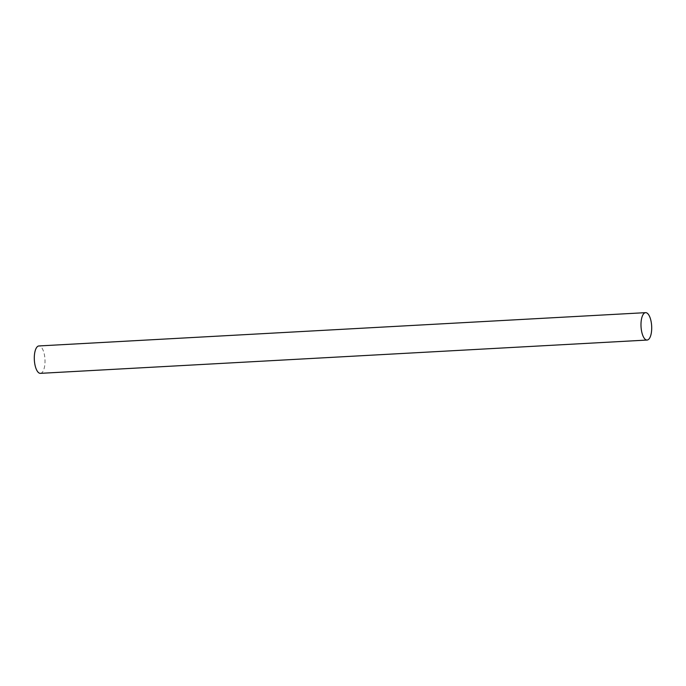 <?xml version="1.0" encoding="UTF-8"?>
<svg xmlns="http://www.w3.org/2000/svg" width="686" height="686" viewBox="0 0 686 686"><rect width="100%" height="100%" fill="white"/><g stroke="black" fill="none" stroke-linecap="round" stroke-linejoin="round"><path stroke-width="0.51" stroke-dasharray="3.43 2.57" d="M40.405 373.347A13.72 5.317 86.9 0 0 45.01 360.553A13.72 5.317 86.9 0 0 38.905 345.95"/><path stroke-width="1.03" d="M640.99 325.447A13.72 5.317 86.9 0 0 647.095 340.05A13.72 5.317 86.9 0 0 651.7 327.256A13.72 5.317 86.9 0 0 645.595 312.653A13.72 5.317 86.9 0 0 640.99 325.447M645.595 312.653L38.905 345.95A13.72 5.317 86.9 0 0 34.3 358.744A13.72 5.317 86.9 0 0 40.405 373.347L647.095 340.05"/></g></svg>
